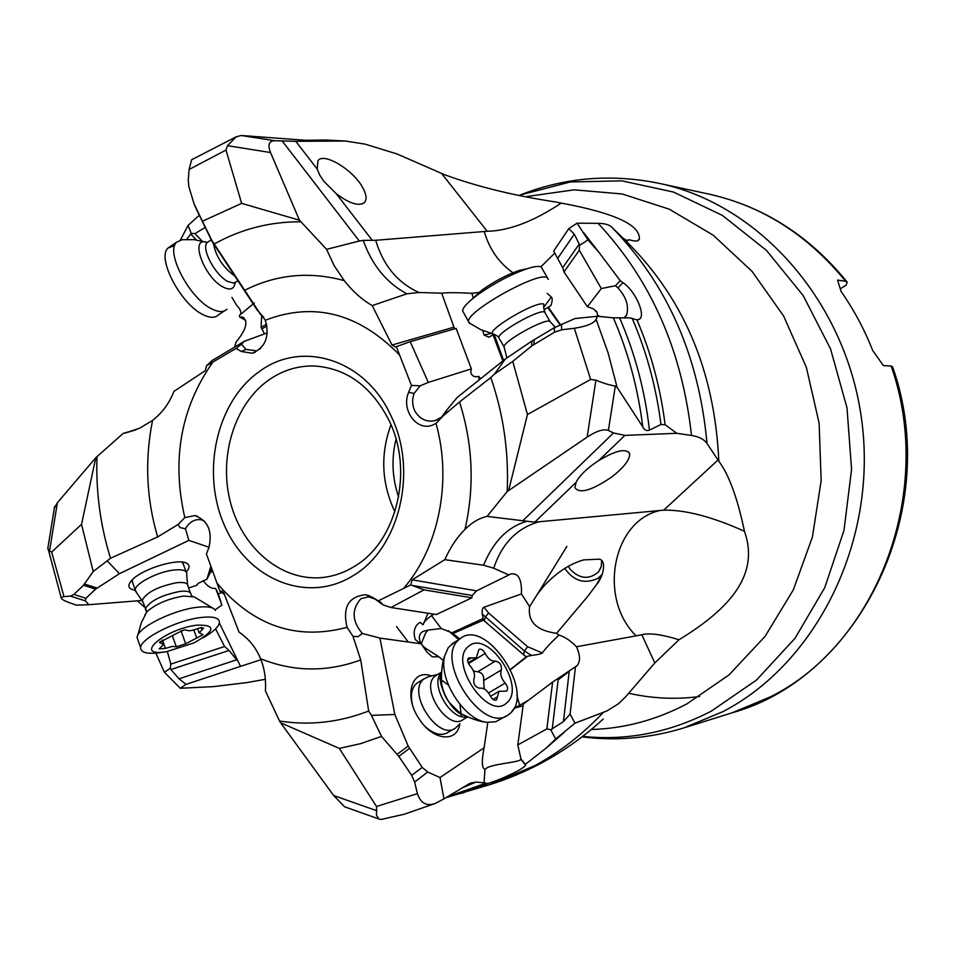 <?xml version="1.0" encoding="UTF-8"?>
<svg xmlns="http://www.w3.org/2000/svg" width="955" height="955" viewBox="0 0 955 955"><rect width="100%" height="100%" fill="white"/><g stroke="black" fill="none" stroke-linecap="round" stroke-linejoin="round"><path stroke-width="1.43" d="M346.653 807.524L344.6 806.796L333.653 795.515L280.591 722.756L339.323 748.398L360.608 743.659L381.511 736.401L371.447 715.379L394.833 714.483L379.935 638.095L362.327 633.428L358.125 636.71L362.255 633.368C351.918 621.025 351.452 609.469 360.883 598.678L368.702 596.851L375.088 599.048L382.752 604.79L381.451 602.76L372.498 597.329L365.455 594.726C348.503 596.553 342.368 607.428 347.059 627.316C296.695 640.757 253.338 626.014 216.988 583.087L206.423 553.948L208.882 547.597C212.702 531.302 208.047 520.618 194.892 515.569L184.816 517.586C171.482 459.474 180.853 407.618 212.953 361.993L236.064 348.432L241.352 351.488L252.18 353.231C265.43 347.572 269.811 336.578 265.311 320.235L259.02 312.01L211.676 240.147L202.448 221.226L241.627 203.367L225.989 150.054L227.529 145.685L236.16 136.804L241.305 135.503L274.861 140.731L295.764 141.316L317.179 169.035L317.967 160.619C324.258 151.797 354.878 171.088 363.413 188.959C366.517 195.142 366.887 199.631 364.547 202.436C359.044 206.578 349.614 203.678 336.267 193.734L323.685 181.116L319.782 175.147L317.179 169.035M411.45 385.414L396.325 346.653L410.232 341.687L428.306 382.406L420.212 385.82L411.45 385.414L408.656 392.314C400.945 409.373 416.201 431.135 431.994 425.321L436.017 423.495C452.3 480.902 438.834 547.776 403.583 588.459L410.722 584.914L412.178 579.828L444.815 559.666C450.342 547.263 457.087 537.164 465.025 529.345C471.889 522.457 479.243 518.147 487.074 516.392L534.728 522.182L663.701 510.161C685.284 509.719 712.203 516.762 744.446 531.267C759.571 573.86 731.267 607.929 678.993 639.755L654.82 662.949L625.656 696.792L618.553 703.692L606.914 710.962L575.006 723.162L555.691 739.015L546.26 748.04L525.238 764.406L525.548 765.206C525.059 766.34 522.433 768.262 517.67 770.96C506.675 776.57 496.934 780.689 488.447 783.327L485.295 783.387L484.137 781.572L484.949 769.849L484.137 781.572M378.18 600.886L403.583 588.459M259.438 371.483C216.188 401.78 200.693 472.964 224.783 526.205C248.24 579.84 307.653 604.336 353.278 575.567C399.56 548.468 418.386 470.684 390.893 415.616C365.323 359.199 301.852 339.717 259.438 371.483M224.461 594.452L219.948 591.264L221.572 591.014L223.9 593.067L239.048 632.126C248.766 638.716 255.964 647.586 260.655 658.759C264.571 668.691 266.159 679.411 265.418 690.919L279.54 721.025C309.587 725.728 339.288 722.398 368.666 711.033L360.715 659.941L352.98 636.281L347.059 627.316M216.988 583.087L219.948 591.264M279.54 721.025L280.591 722.756M371.447 715.379L368.666 711.033M358.125 636.71L352.98 636.281M382.752 604.79L390.941 607.511L424.032 589.856L410.722 584.914M487.074 516.392L507.201 491.515C508.92 452.085 503.464 414.1 490.798 377.559L459.51 401.971L443.204 415.831L436.017 423.495M412.178 579.828L476.557 590.847L508.884 574.958L493.699 568.201L483.576 565.229L444.815 559.666M483.564 565.229C493.258 541.581 507.63 526.945 526.671 521.335M490.798 377.559L494.511 374.062L512.763 361.396L527.458 414.494L590.656 379.445L595.92 380.162C603.87 383.385 610.329 385.343 615.318 386.011L608.395 430.454L613.504 432.961L624.88 435.385L676.809 433.295L691.492 435.468C698.881 436.602 704.062 439.3 707.022 443.538L718.828 461.241C714.615 369.191 682.24 294.438 621.729 236.959L611.678 227.075C667.259 284.017 699.048 356.179 707.022 443.538M608.395 430.454C603.751 428.688 596.66 430.896 587.134 437.104L595.92 380.162M507.201 491.515L587.134 437.104M508.729 490.178L527.458 414.494M494.511 374.062L505.326 358.985L457.23 397.423L446.236 410.722L443.204 415.831M408.656 392.314L414.076 393.46C411.915 399.524 412.226 405.469 414.983 411.307C420.045 419.281 426.766 422.385 435.134 420.606L441.652 417.084L446.236 410.722M414.076 393.46L420.212 385.82M274.861 140.731C268.94 140.839 267.496 144.766 270.528 152.537L299.44 220.187L326.598 249.351L334.178 265.729L344.266 280.639C352.622 291.311 361.933 299.631 372.223 305.576L392.016 345.042L453.947 327.183L454.58 328.842M396.325 346.653L395.466 346.987L392.016 345.042M637.451 240.684L639.337 239.12C640.471 224.986 614.447 212.977 561.242 203.093C533.558 221.465 508.872 230.847 487.205 231.277L375.697 240.29C383.182 265.383 397.602 282.776 418.947 292.481L441.676 293.185L453.971 327.183M418.947 292.481L406.89 293.806L372.223 305.576M326.598 249.351L359.307 241.03L282.238 141.03M406.89 293.806C386.596 282.99 372.044 265.18 363.234 240.385L359.307 241.03M300.503 221.799C269.955 221.644 241.197 229.045 214.242 243.991M299.44 220.187L241.627 203.367M263.867 317.466L257.456 310.447L212.094 241.508L198.139 212.81M260.572 314.684L258.924 311.879M211.676 240.147L212.094 241.508M258.853 349.506L260.524 348.515M255.713 350.7L245.924 349.411L241.484 344.17L244.444 341.245L267.328 332.889M236.064 348.432L241.484 344.17M244.444 341.245L212.117 360.513L206.507 365.789L212.953 361.993M206.507 365.789L205.277 370.683L173.906 391.419C169.393 403.153 162.278 412.823 152.561 420.403L139.728 428.162L125.559 432.925L135.562 429.929M136.362 429.619L123.183 433.403L95.787 457.743L81.545 524.331L93.22 571.544L110.517 558.269L157.635 536.937L178.06 524.51L184.816 517.586M107.569 561.206L119.399 573.704L188.863 540.375L209.002 547.251M185.389 528.843L180.041 527.578L185.437 528.748L188.863 540.375M180.041 527.578L178.06 524.51M185.437 528.748C189.627 521.776 194.916 518.792 201.278 519.818L204.286 520.976M198.21 583.386L196.503 585.415L198.497 583.171L206.877 579.243L210.876 566.231M119.399 573.704L95.596 589.139L83.479 585.248L93.22 571.544M141.925 600.468L88.863 604.706L85.317 600.862L85.89 598.296L95.596 589.139M196.503 585.415L188.601 587.934M186.273 571.938C189.675 568.189 189.961 565.372 187.132 563.498C179.683 557.792 144.098 568.046 132.829 579.255L131.504 580.58C127.027 585.881 128.257 589.092 135.18 590.238M215.054 609.863L221.87 605.148L215.687 588.399C211.353 588.877 207.175 586.275 203.176 580.604M212.655 571.15L210.291 572.618L206.877 579.243M211.21 571.747L212.44 570.541M219.364 623.042L240.529 666.363L261.025 659.702M221.644 592.458L218.313 594.034L221.87 605.148M237.115 660.335L229.057 650.462L170.921 669.515L170.253 668.273L170.814 664.083L167.352 651.537M236.792 659.774L179.015 678.802L186.082 684.353L240.529 666.363M265.347 679.292L246.879 682.598L213.013 686.669L180.316 688.269L186.082 684.353M487.79 722.434L484.101 747.765L439.992 777.537L443.98 798.858L435.444 803.358C426.73 806.605 420.713 803.358 417.395 793.641L376.521 806.498L376.497 815.104L378.741 818.913L380.985 819.486L404.347 814.197L434.907 803.585M339.323 748.398L376.521 806.498M439.992 777.537L427.733 772.034L414.625 782.026L417.395 793.641M414.625 782.026L411.677 775.376L398.808 756.372L381.511 736.401M394.833 714.483L408.179 746.046L397.173 754.271M443.239 660.454L438.858 656.754L432.293 656.849L426.897 652.11L421.346 643.825L379.935 638.095M427.733 772.034L422.206 767.39L408.179 746.046M431.505 675.985C411.593 668.094 403.165 696.386 419.448 719.378C433.212 740.889 457.517 742.99 459.821 723.604M523.077 705.769L514.268 708.156L511.486 711.976M516.846 695.013L519.663 705.268L528.294 700.373M660.514 510.376C612.418 520.32 597.746 598.499 636.125 635.851L576.474 646.762C580.33 655.249 580.521 661.564 577.047 665.707L552.611 682.073L523.304 704.122L517.813 744.924L521 759.273L524.355 762.938M484.101 747.765C481.451 761.457 481.821 768.656 485.212 769.348C489.247 763.69 519.532 762.77 520.833 759.332L521 759.273M422.086 645.15L425.536 648.314L438.858 656.754M420.475 643.706L415.389 639.671C410.662 626.241 421.573 620.535 420.773 623.018L423.101 624.749L428.019 613.241M424.032 589.856L471.901 597.806L436.387 614.531L390.941 607.511M471.901 597.806L472.2 595.466L476.557 590.847M508.884 574.958L510.268 574.086C518.231 572.367 521.955 578.993 521.442 593.938L483.994 607.225C482.418 607.881 481.845 610.173 482.287 614.113L524.402 650.952L523.531 654.724L526.277 656.801L527.566 656.288L510.65 669.515M434.036 614.161L431.529 615.581L441.21 628.545L452.037 632.783L483.194 618.506L482.287 614.113M521.442 593.938L529.607 606.604L537.355 594.261L544.505 585.403C556.98 572.224 570.051 563.725 583.744 559.881L599.274 559.188C607.177 560.501 602.903 577.668 596.505 584.603L587.934 596.135L556.586 633.308L558.95 635.063C564.835 636.818 570.672 640.721 576.474 646.762M602.438 574.206L598.021 578.264C584.758 584.448 573.68 581.141 564.775 568.38M529.607 606.604C527.602 621.717 536.591 630.622 556.586 633.308M523.531 654.724L484.304 620.905L485.271 617.169L488.566 612.955L527.649 646.762L524.402 650.952L531.481 655.428C537.928 654.688 541.557 653.853 542.38 652.945C545.126 648.863 550.653 642.906 558.95 635.063M531.481 655.428L527.566 656.288M575.006 723.162L570.111 714.077L563.438 721.646L550.725 729.739L555.691 739.015M570.111 714.077L575.435 666.793M636.125 635.851L641.82 634.741C649.281 632.735 661.672 634.407 678.993 639.755M598.797 460.501C616.202 450.223 626.48 448.002 629.643 453.84C629.882 459.785 623.902 467.52 611.701 477.023C591.79 490.524 579.53 494.081 574.922 487.683L576.116 482.335C578.814 476.891 584.341 470.994 592.721 464.667L598.797 460.501L624.88 435.385M744.446 531.267C737.582 498.295 729.047 474.945 718.828 461.241M579.434 245.435L579.291 250.21L563.987 271.936L562.71 267.698L579.231 244.062L579.434 245.435L587.982 239.872L577.071 223.184L598.117 223.339C604.646 223.422 609.171 224.664 611.678 227.075M587.982 239.872L599.06 252.466L620.225 280.686L622.994 282.668C635.147 290.595 645.986 314.923 639.516 319.113L636.973 319.889L630.097 317.908L613.337 317.836C628.223 352.144 638.036 388.47 642.751 426.813C644.35 430.12 646.583 431.218 649.448 430.108L660.956 424.509C656.252 387.408 646.726 352.204 632.401 318.875M636.973 319.889C651.095 352.992 660.478 387.945 665.11 424.736L676.809 433.295M665.11 424.736L660.956 424.509M642.751 426.813L617.145 387.42L608.06 352.777L596.135 319.448C593.664 323.459 586.406 326.407 574.337 328.281L590.656 379.445M615.318 386.011L617.145 387.42M512.763 361.396L531.792 345.901L554.449 332.233L561.659 329.785L574.337 328.281M505.326 358.985L531.851 341.102L554.354 327.696L574.97 318.552L597.532 316.236L613.337 317.836M563.987 271.936L587.361 306.698L593.377 308.811L597.126 312.476L597.436 315.031L599.597 316.439M587.361 306.698L601.316 288.553L615.462 285.748L617.837 287.801C626.074 296.754 629.023 305.755 626.683 314.816L624.868 317.955M428.306 382.406L471.352 368.893L456.144 328.401L410.232 341.687M478.98 380.042L478.849 376.377C474.265 377.44 471.567 375.924 470.755 371.841L471.352 368.893M441.676 293.185C447.406 292.517 457.469 292.552 471.865 293.304L473.334 298.151M482.788 330.549L484.03 335.026L488.912 337.222L494.045 334.166M478.849 376.377L480.592 378.753M479.959 292.337L471.865 293.304M540.912 266.779L554.867 253.003M560 324.784L547.74 307.582L550.963 305.445C552.479 300.813 552.575 297.996 551.262 297.017L547.227 293.304M562.71 267.698L553.649 251.117L568.786 228.615L574.265 234.178L579.231 244.062M598.164 316.296L597.436 315.031M623.281 238.404L627.077 240.529L629.07 239.681L627.913 240.553M577.071 223.184L568.786 228.615M639.337 239.12C638.394 241.436 634.968 241.627 629.07 239.681M363.234 240.385L375.697 240.29M561.242 203.093L555.691 201.982C514.542 195.775 477.596 186.738 444.875 174.849L397.005 153.946L364.929 144.098L345.459 141.042L295.764 141.316M180.519 239.836L188.04 225.44L199.32 215.245M241.305 135.503L305.576 140.29L325.834 140.027L345.459 141.042M192.779 159.031L191.585 159.795L189.09 169.501L225.989 150.054M202.448 221.226L193.996 203.678L188.863 186.679L188.278 180.543L189.09 169.501M205.23 227.397L194.951 233.629L191.298 233.39L188.04 225.44M202.054 241.006L194.951 233.629M254.305 302.986L253.493 303.678L254.305 302.986M253.182 303.953L239.466 315.329L239.574 316.929L245.71 320.367M231.934 297.375L236.398 304.92C240.302 309.062 241.627 312.285 240.362 314.553M234.536 347.154L236.16 341.986C246.259 329.606 248.479 321.358 242.809 317.227L239.574 316.929M261.658 315.448L261.121 327.338L266.624 324.187M264.475 333.94L261.121 327.338M123.183 433.403L125.559 432.925M96.992 456.538C95.775 491.407 100.287 525.322 110.517 558.269M81.545 524.331L51.666 552.05L49.517 551.19L47.846 548.337L48.06 546.905M85.317 600.862L70.384 596.123L63.973 596.6L51.666 552.05M70.384 596.123L73.905 594.476L83.479 585.248M88.863 604.706L76.364 605.16L69.19 602.581C63.627 600.564 60.941 598.892 61.132 597.543L63.973 596.6M144.73 607.296L137.413 600.826M170.253 668.273L164.403 672.308L155.868 653.125M170.814 664.083L224.58 646.499L215.591 628.856M224.58 646.499L229.057 650.462M179.015 678.802L170.921 669.515M180.316 688.269L164.403 672.308M891.146 366.016L883.399 365.61L872.691 350.473C864.347 329.296 853.818 309.635 841.104 291.502L837.583 280.09L845.664 281.283C807.87 234.99 762.221 205.91 708.729 194.056L659.284 183.384C759.762 204.31 847.264 302.711 862.007 422.492C877.108 542.201 816.286 663.116 723.066 711.571L684.078 727.841L732.354 712.728L770.219 696.935C876.75 644.374 935.578 492.016 891.146 366.016L892.627 366.959C942.716 507.845 860.849 677.059 732.354 712.728M840.34 288.768L846.166 285.151L847.192 282.143L845.664 281.283M568.332 566.279L570.147 569.287C579.649 579.005 589.092 579.888 598.475 571.938L601.268 566.578L601.638 560.406M354.723 566.22C344.982 572.296 334.68 576.008 323.817 577.369C283.134 582.359 243.215 549.782 230.788 503.655C218.11 457.6 234.238 404.18 268.928 379.899C282.799 370.277 297.888 365.634 314.195 365.98C346.498 368.141 371.435 386.274 389.007 420.391C414.028 470.576 396.934 541.378 354.723 566.22M183.551 564.835L182.154 562.089M132.088 579.971L132.781 583.028M54.351 508.084L57.36 502.76L95.787 457.743M186.619 239.371L191.298 233.39M579.291 250.21L601.316 288.553M620.225 280.686L615.462 285.748M597.532 316.236L596.135 319.448M494.081 334.202L503.607 360.357M547.74 307.582L543.992 309.73M550.725 729.739L546.869 728.892L517.813 744.924M520.952 759.058L525.238 764.406M443.98 798.858L470.063 783.255L476.008 782.061L484.579 782.873M552.611 682.073L546.869 728.892M514.268 708.156L519.663 705.268M441.21 628.545L428.019 630.085L425.608 633.034L421.239 643.813M428.019 630.085L423.578 631.243C419.03 633.272 418.159 637.451 420.952 643.777M423.101 624.749C423.363 622.517 426.169 619.461 431.529 615.581M452.037 632.783L459.773 639.002M484.304 620.905L483.457 620.129L453.219 633.416M510.567 669.36L526.277 656.801M483.194 618.506L483.457 620.129M448.146 732.342C441.855 736.162 434.43 734.467 425.882 727.233M412.357 704.336C410.304 694.56 411.796 687.54 416.822 683.279L418.684 682.133M218.313 594.034L215.687 588.399M213.347 243.406C215.949 256.632 223.124 267.531 234.846 276.091M182.429 239.598L176.496 242.224C165.167 252.407 190.152 299.285 212.249 309.134C218.886 312.345 223.804 312.357 226.98 309.169M174.705 245.447L167.925 248.109C156.489 258.363 181.402 305.17 203.582 314.911C210.243 318.099 215.185 318.087 218.397 314.863L224.21 311.008M136.565 592.625L135.192 589.856C135.085 583.35 158.506 571.424 174.335 569.98C182.632 569.216 186.798 570.529 186.858 573.907M142.94 602.247L142.223 600.229C146.736 592.231 158.279 586.382 176.854 582.681C184.196 581.965 187.884 583.087 187.908 586.048L190.343 592.757M138.2 640.698L137.019 637.355L137.735 635.194C141.877 625.37 175.087 609.72 197.076 607.285C207.462 606.079 213.574 607.153 215.436 610.484M166.588 651.656L166.11 651.728C132.124 657.291 164.165 629.082 196.957 625.143C216.463 624.737 215.484 630.658 193.996 642.906L166.588 651.656L160.165 652.635C147.082 654.318 140.564 652.623 140.612 647.574C140.695 638.322 176.806 620.225 200.789 617.527C213.263 616.106 219.483 617.778 219.435 622.553C218.659 626.91 213.228 631.983 203.117 637.761M176.997 633.225L159.378 642.476L163.568 644.458L159.222 648.875L165.406 648.397L172.282 646.416L176.341 646.845L185.688 643.789L203.069 634.669L199.118 632.759L203.618 628.175L201.314 627.554L197.518 628.641C191.979 630.766 188.326 631.267 186.523 630.133L184.279 629.87L176.997 633.225M458.519 725.06L455.762 727.853C438.393 742.071 405.815 691.515 424.127 678.838L428.246 676.785L437.724 674.445M438.632 678.074L448.384 684.998M459.916 704.456L461.349 716.417M467.341 717.062L463.39 719.39C448.146 731.936 419.233 687.182 435.313 675.961L437.414 674.684M440.422 673.884L441.222 673.824M506.365 715.928L495.74 721.741L486.799 722.302C464.393 720.106 438.512 679.65 444.576 656.383L448.241 647.609L454.532 642.273M459.94 638.919L460.012 638.859C485.224 616.667 536.101 692.506 510.03 713.469L508.514 714.662C482.633 735.792 432.46 657.422 459.94 638.919M506.759 702.832C488.172 721.729 447.429 661.087 468.726 646.237C487.719 629.023 526.73 687.075 506.759 702.832M470.111 665.862C474.146 670.649 475.399 675.101 473.847 679.208C473.346 684.353 475.363 687.361 479.911 688.233C483.851 687.696 487.325 690.262 490.321 695.944C492.279 699.466 494.344 700.791 496.54 699.908L499.035 691.348L506.592 691.11C508.227 689.08 507.75 686.406 505.135 683.1C501.16 678.348 499.907 673.967 501.363 669.944C501.805 664.943 499.823 661.994 495.418 661.099C491.562 661.564 488.16 658.998 485.188 653.411C483.206 649.854 481.105 648.541 478.909 649.472L476.342 657.804L468.571 657.923C467.031 659.989 467.544 662.627 470.111 665.862M473.489 671.043L477.751 671.783C482.168 672.642 484.125 675.579 483.648 680.569L484.173 688.889M555.297 327.147L549.77 321.334C544.768 318.337 504.634 340.481 503.977 346.593L499.322 338.607M548.337 279.385L547.084 277.583C538.19 271.196 466.386 311.366 468.463 321.525L469.979 323.53M547.442 277.786L541.127 266.875C538.823 265.872 534.179 266.481 527.196 268.701C510.758 274.443 494.296 283.122 477.822 294.713C467.986 302.007 462.912 307.367 462.59 310.793L463.581 312.607M527.196 268.701L519.257 270.444C506.83 274.777 494.392 281.331 481.965 290.081L471.531 299.631M265.311 320.235C314.052 301.565 358.841 313.18 399.668 355.105M360.715 659.941C326.956 672.332 293.603 671.938 260.655 658.759M459.51 401.971C472.868 443.944 474.707 486.405 465.025 529.345M522.767 520.762L613.504 432.961M446.307 411.653L446.2 410.817M244.659 290.284C276.353 274.348 309.551 271.136 344.266 280.639M259.115 312.082L260.655 314.732M241.352 351.488L245.924 349.411M157.635 536.937C146.33 498.498 144.647 459.653 152.561 420.403M211.437 567.795L209.658 573.585M220.438 591.611L223.649 592.577M645.258 674.039L650.641 667.688M603.214 712.514C582.49 734.443 559.702 752.158 534.848 765.647L490.166 784.533L445.961 797.664M564.095 732.485L546.26 748.04M488.447 783.327L461.778 793.33M333.653 795.515L376.903 810.771M424.521 647.538L423.447 647.383M412.023 585.403L472.2 595.466M493.699 568.201C501.853 543.789 516.679 528.402 538.166 522.039M488.566 612.955L483.994 607.225M542.38 652.945L527.649 646.762M558.15 679.865L569.228 671.389L563.438 721.646M641.82 634.741L654.82 662.949M534.728 522.182L576.116 482.335M663.701 510.161L718.053 459.964M598.117 223.339C651 279.934 682.121 350.64 691.492 435.468M583.541 232.543L599.06 252.466M531.792 345.901L531.851 341.102M502.867 360.942L493.067 334.93M512.966 272.772C498.928 262.864 489.33 249.064 484.185 231.397M491.061 333.426L484.03 335.026M551.262 297.017L543.67 307.498M548.445 307.343L560.358 324.628M558.03 257.91L574.265 234.178M487.205 231.277L441.544 173.392M336.267 193.734L372.247 240.302M227.529 145.685L270.528 152.537M194.736 205.54L198.365 213.299M264.189 333.844L264.225 332.997M266.982 325.858L262.064 328.807M97.04 588.041L84.517 584.018M85.89 598.296L73.905 594.476M396.528 626.623L408.263 642.023M591.312 729.501C624.475 728.546 656.407 719.963 687.099 703.763L729.023 674.899L765.051 636.412L793.354 589.796L812.407 537.068L821.169 480.616L819.115 423.125L806.366 367.365L783.589 315.974L752.003 271.304L713.278 235.252L669.324 209.217L622.242 193.984L574.122 189.83L526.933 196.503M519.771 195.142L570.314 181.951L621.932 180.865L673.43 192.027L722.41 215.412L766.423 250.365L803.155 295.525L830.54 348.885L847.001 407.845L851.562 469.406L843.993 530.383L824.75 587.635L795.014 638.31L756.503 680.055L711.344 711.129C669.849 732.569 626.969 740.973 582.705 736.377M628.736 693.246C652.014 698.535 675.639 699.633 699.609 696.541M398.653 497.054C392.147 478.013 391.264 458.71 396.015 439.157M394.928 511.856C381.499 483.373 380.174 454.341 390.965 424.76M49.517 551.19L57.36 502.76M196.384 239.944L190.594 233.951M622.994 282.668L617.837 287.801M619.652 318.003C635.003 353.266 644.935 390.643 649.448 430.108M561.659 329.785L561.468 324.151M554.449 332.233L554.354 327.696M534.048 344.337L534.084 339.694M493.293 334.751L492.601 333.832M447.561 796.709L485.295 783.387M476.008 782.061L462.483 787.768M422.206 767.39L411.677 775.376M409.444 748.398L398.808 756.372M558.293 678.611L552.217 729.262M458.746 639.647L448.17 630.634M206.996 242.403L207.247 242.486C200.789 248.3 215.293 275.565 228.066 281.582L233.76 283.086L237.974 280.854M208.954 241.329L207.271 242.475C188.708 235.479 204.131 278.144 223.685 287.336C230.477 290.523 234.25 289.019 235.014 282.823M146.163 611.057L145.303 608.932C149.851 600.993 161.419 595.144 180.006 591.396C187.347 590.644 191.024 591.742 191.036 594.667L192.325 596.171M144.683 615.521L146.903 611.761C155.749 603.99 167.973 598.761 183.551 596.051L194.343 596.947L213.001 608.24M160.87 643.181L160.225 641.378M201.207 627.578L202.018 629.811M193.817 629.93L196.79 638.167M181.008 630.742L185.688 643.789M172.628 636.472L176.341 646.845M162.446 640.077L165.406 648.397M466.649 716.728C450.688 720.691 429.666 684.341 441.198 672.833M463.963 715.319C447.955 705.733 440.351 692.017 441.15 674.182M467.663 660.12L471.376 657.852M468.511 663.57L485.188 653.411M477.751 671.783L495.418 661.099M483.648 680.569L501.363 669.944M488.578 692.936L505.135 683.1M493.067 699.418L497.531 696.78M550.02 321.441L544.625 312.046C539.36 308.835 497.794 332.089 498.796 337.664C498.928 336.948 497.149 335.742 493.496 334.047L480.592 329.559L468.774 322.683M544.827 312.13L543.634 307.546L543.837 304.156C536.591 300.073 482.824 332.149 493.592 334.071L494.129 334.19M369.406 595.765L365.455 594.726M380.973 602.45L379.04 601.244M446.51 410.745L445.818 412.453M436.316 423.304L431.994 425.321M255.367 352.156L252.18 353.231M197.781 516.38L194.892 515.569M203.964 520.797L201.278 519.818M222.169 591.193L221.572 591.014M603.238 719.079C570.183 749.365 532.484 771.174 490.166 784.533M344.6 806.796L378.92 818.984M520.964 758.401L520.833 759.332M370.325 597.102L368.702 596.851M602.116 574.612L596.505 584.603M566.888 546.427L537.414 594.177M576.02 666.495L577.166 665.611M624.033 317.967L626.683 314.816M436.936 419.997L435.134 420.606M473.012 293.197L480.007 292.266M596.744 311.975L595.932 310.805M191.585 159.795L236.16 136.792M253.159 303.929L240.135 314.756M243.859 317.764L242.809 317.227M519.986 195.178L520.797 194.748C565.229 177.367 611.403 173.583 659.284 183.384M708.729 194.056C763.033 206.196 809.088 235.431 846.894 281.761M598.475 571.938L600.97 567.545M582.073 736.854C616.369 741.223 650.367 738.215 684.078 727.841M48.18 549.065L61.132 597.543M54.602 506.58L47.75 548.827M364.547 202.436L362.458 203.833M638.465 319.698L639.516 319.113M629.643 453.84L628.569 451.894M520.881 759.321L525.548 765.206M181.008 239.741L194.008 239.657L206.793 242.343M207.247 242.486L211.246 239.765M167.925 248.109L176.496 242.224M135.192 589.856L131.957 580.676M186.046 571.687L182.739 562.579M187.562 584.544L186.679 574.779M142.247 600.922L135.216 590.668M137.866 634.944L141.268 622.851L146.903 611.761L142.223 600.229M140.612 647.574L137.019 637.355M197.613 628.605L199.118 632.759M162.075 640.256L163.305 643.73M454.222 728.761L446.606 733.249M424.342 678.671L416.822 683.279M462.924 714.853C450.235 711.081 436.913 682.789 441.007 674.922M487.134 722.35C474.886 721.419 458.484 712.657 458.913 712.072L449.208 702.426C445.531 696.744 443.18 691.277 442.117 686C441.413 686.311 440.315 667.581 444.672 655.942M441.234 672.296L435.54 675.794M460.012 638.859L451.548 644.112M468.165 662.794L475.733 658.174M490.512 696.338L499.286 691.145M503.977 346.593L506.926 357.898M462.59 310.793L468.463 321.525M481.965 290.081L477.822 294.713"/></g></svg>
